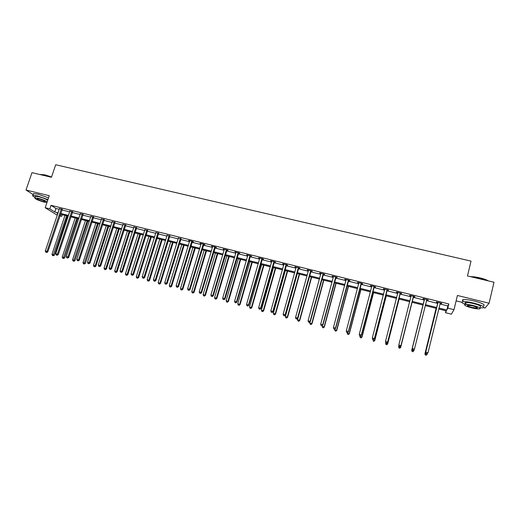 <?xml version="1.0" encoding="UTF-8"?>
<svg xmlns="http://www.w3.org/2000/svg" width="520" height="520" viewBox="0 0 520 520"><rect width="100%" height="100%" fill="white"/><g stroke="black" fill="none" stroke-linecap="round" stroke-linejoin="round"><path stroke-width="0.78" d="M62.309 214.702L61.763 216.339L59.872 215.865M57.311 215.222L45.188 207.727L49.823 208.884L54.769 211.972L58.123 212.81M456.118 300.885L461.897 302.302M483.587 307.645L485.05 308.009L489.086 303.219L457.425 295.477L453.993 309.68L451.399 314.178L445.478 312.689L446.401 310.889L438.724 308.964M445.939 310.772L445.478 312.689M489.086 303.219L494 282.243L467.46 275.951L471.029 261.118L55.712 164.743L51.448 177.268L31.987 172.653L26 190.028L33.169 194.584M439.953 303.959L447.844 305.923L448.832 303.959L51.025 205.335L55.945 208.475L59.3 209.306M61.861 209.944L69.68 211.887M72.228 212.524L80.145 214.487M82.686 215.124L90.695 217.113M93.223 217.744L101.328 219.758M103.844 220.383L112.041 222.424M114.549 223.047L122.844 225.108M125.346 225.725L133.738 227.819M136.227 228.436L144.716 230.549M147.192 231.16L155.785 233.298M158.249 233.909L166.94 236.073M169.397 236.685L178.191 238.869M180.635 239.48L189.534 241.69M191.964 242.294L200.974 244.536M203.385 245.135L212.505 247.403M214.91 248.001L224.133 250.296M226.519 250.887L235.859 253.208M238.232 253.799L247.683 256.146M250.042 256.737L259.603 259.116M261.95 259.695L271.628 262.106M273.962 262.685L283.757 265.122M286.078 265.694L295.99 268.158M298.292 268.736L308.328 271.226M310.615 271.798L320.769 274.32M323.037 274.885L333.32 277.44M335.575 278.005L345.976 280.592M348.218 281.144L358.748 283.764M360.971 284.317L371.631 286.969M373.834 287.521L384.631 290.199M386.815 290.745L397.741 293.462M399.906 294.002L410.969 296.751M413.121 297.284L424.3 300.066M426.465 300.606L437.729 303.407M440.18 303.257L441.584 303.602L441.734 303.271L436.527 301.983L436.397 302.315L437.794 302.659M426.738 299.917L428.129 300.261L428.233 299.923L423.072 298.642L422.981 298.981L424.365 299.325M413.406 296.601L414.785 296.946L414.856 296.601L409.74 295.334L409.688 295.678L411.06 296.023M400.199 293.325L401.563 293.663L401.596 293.306L396.532 292.052L396.513 292.409L397.872 292.747M387.107 290.069L388.459 290.407L388.453 290.043L383.435 288.802L384.8 289.497L384.748 289.127M374.127 286.845L375.466 287.177L375.434 286.812L370.448 285.578L371.807 286.273M361.263 283.647L362.59 283.978L362.518 283.608L357.584 282.38L358.93 283.069M348.51 280.481L349.83 280.807L349.719 280.43L344.825 279.214L346.157 279.897M335.868 277.342L337.175 277.667L337.031 277.277L332.183 276.075L333.502 276.757M323.329 274.228L324.63 274.547L324.454 274.157L319.644 272.961L320.95 273.637M310.901 271.141L312.189 271.459L311.981 271.057L307.216 269.874L308.51 270.543M298.584 268.079L299.858 268.398L299.618 267.989L294.892 266.819L296.173 267.481M286.37 265.044L287.632 265.363L287.358 264.947L282.672 263.783L283.94 264.446M274.255 262.034L275.509 262.346L275.204 261.931L270.556 260.774L271.817 261.43M262.243 259.051L263.484 259.363L263.153 258.934L258.544 257.79L259.792 258.447M250.335 256.094L251.57 256.399L251.206 255.97L246.636 254.833L247.871 255.483M238.524 253.162L239.746 253.468L239.356 253.025L234.826 251.901L236.047 252.544M226.811 250.25L228.026 250.556L227.604 250.107L223.113 248.995L224.322 249.633M215.202 247.37L216.398 247.663L215.95 247.214L211.497 246.109L212.693 246.747M203.678 244.504L204.874 244.803L204.393 244.348L199.972 243.25L201.162 243.88M192.257 241.67L193.44 241.963L192.933 241.501L188.552 240.416L189.728 241.04M180.928 238.856L178.386 238.225M169.689 236.061L167.135 235.43M158.542 233.292L155.981 232.655M147.485 230.549L144.911 229.905M136.519 227.825L133.933 227.181M125.638 225.121L123.045 224.478M114.842 222.436L112.242 221.793M104.137 219.778L101.523 219.128M93.516 217.139L90.896 216.489M82.979 214.526L80.347 213.869M72.527 211.926L69.882 211.269M62.153 209.352L59.501 208.689M45.188 207.727L49.257 195.708L26 190.028M51.025 205.335L49.823 208.884M448.832 303.959L447.818 308.139L453.993 309.68M57.863 213.59L57.025 213.382L57.772 213.85M60.066 215.28L61.763 216.339M436.501 308.412L425.23 305.584M423.066 305.045L411.873 302.244M409.721 301.704L398.651 298.928M396.487 298.389L385.554 295.653M383.363 295.1L372.567 292.396M370.357 291.844L359.691 289.172M357.468 288.62L346.931 285.981M344.688 285.415L334.276 282.808M332.02 282.243L321.737 279.669M319.462 279.103L309.303 276.556M307.014 275.983L296.972 273.468M294.671 272.889L284.752 270.406M282.432 269.828L272.63 267.371M270.296 266.786L260.611 264.361M258.264 263.776L248.697 261.378M246.331 260.786L236.88 258.421M234.5 257.822L225.16 255.483M222.775 254.885L213.544 252.577M211.139 251.972L202.02 249.691M199.602 249.087L190.587 246.825M188.156 246.22L179.25 243.99M176.806 243.38L168.006 241.176M165.555 240.558L156.852 238.381M154.388 237.764L145.795 235.612M143.319 234.988L134.823 232.863M132.334 232.239L123.935 230.139M121.433 229.508L113.139 227.435M110.63 226.805L102.427 224.75M99.905 224.12L91.799 222.092M89.271 221.455L81.257 219.447M78.715 218.816L70.798 216.827M68.25 216.19L60.424 214.233M438.945 308.055L446.843 310.031L447.818 308.139M60.684 213.447L68.51 215.41M71.058 216.047L78.975 218.023M81.516 218.66L89.531 220.662M92.059 221.299L100.165 223.327M102.687 223.958L110.884 226.005M113.392 226.636L121.693 228.709M124.189 229.333L132.587 231.433M135.077 232.056L143.572 234.182M146.048 234.8L154.642 236.951M157.112 237.569L165.809 239.739M168.259 240.357L177.06 242.554M179.504 243.165L188.409 245.394M190.84 245.999L199.849 248.255M202.267 248.859L211.386 251.141M213.792 251.739L223.022 254.053M225.407 254.65L234.748 256.984M237.127 257.575L246.578 259.942M248.944 260.533L258.512 262.925M260.858 263.51L270.536 265.935M272.877 266.519L282.672 268.97M284.993 269.548L294.911 272.031M297.213 272.603L307.249 275.119M309.543 275.691L319.703 278.233M321.971 278.798L332.261 281.372M334.516 281.938L344.923 284.538M347.165 285.096L357.701 287.736M359.925 288.288L370.591 290.959M372.794 291.506L383.591 294.209M385.781 294.756L396.715 297.492M398.885 298.031L409.949 300.8M412.1 301.34L423.293 304.135M425.451 304.681L436.728 307.495M447.844 305.923L446.843 310.031M55.945 208.475L54.769 211.972M441.668 303.257L441.584 303.602M428.214 299.917L428.129 300.261M409.773 295.341L409.688 295.678M396.598 292.065L396.513 292.409M383.539 288.828L383.448 289.159M370.591 285.61L370.5 285.948M357.76 282.425L357.669 282.757M345.033 279.266L344.949 279.597M332.423 276.133L332.332 276.464M319.923 273.033L319.833 273.358M307.522 269.952L307.431 270.276M295.236 266.903L295.146 267.228M283.049 263.874L282.958 264.199M437.938 302.783L425.718 352.326L437.925 302.328M426.173 353.464L425.815 352.131L427.999 352.716L427.005 353.769L426.173 353.464L427.005 353.769M440.323 302.926L427.999 352.716L427.043 353.691M437.801 303.115L437.729 302.283M440.414 302.945L440.096 303.375M425.718 352.326L426.134 353.535M436.104 308.308L424.918 353.847L427.154 354.231L427.349 353.438M436.156 308.321L425.016 353.665L425.328 355.03L426.218 355.186L425.366 354.959M426.218 355.186L427.154 354.231L426.179 355.257M425.328 355.03L424.918 353.847M470.49 276.666C472.979 276.608 476.144 277.017 479.986 277.901C483.808 278.831 486.616 279.838 488.416 280.917M487.91 280.8L479.96 278.103L471.159 276.829M479.999 307.846L483.093 307.808C484.998 306.872 481.969 305.312 474.006 303.141C468.683 301.892 464.9 301.425 462.67 301.743C461.149 302.166 461.955 303.03 465.088 304.337M483.581 305.747C485.485 304.792 482.463 303.225 474.5 301.061C469.176 299.812 465.4 299.358 463.164 299.689C462.241 299.904 462.144 300.307 462.872 300.905M467.259 304.473C464.99 303.524 464.406 302.9 465.504 302.601C467.116 302.374 469.84 302.705 473.675 303.608C479.394 305.168 481.572 306.286 480.207 306.963M471.556 307.82C475.378 308.724 478.114 309.069 479.765 308.854C481.124 308.197 478.946 307.079 473.219 305.519C469.385 304.616 466.668 304.272 465.056 304.493C463.716 305.162 465.887 306.274 471.556 307.82M472.921 305.936L467.649 305.272C466.791 305.702 468.188 306.417 471.848 307.418L477.132 308.087C478.004 307.658 476.6 306.943 472.921 305.936M40.111 174.46L44.779 174.817L51.545 176.982M51.493 177.151L44.609 174.954L39.916 174.531M47.931 199.615L37.447 195.917L32.916 195.319C32.11 195.572 32.799 196.268 34.977 197.386M48.523 197.88L38.038 194.175L33.508 193.583L33.3 194.188M35.224 196.671L35.367 196.248L38.636 196.677C42.679 197.769 45.708 198.946 47.73 200.219M47.19 201.812C45.169 200.544 42.133 199.368 38.09 198.276L34.827 197.841C34.684 198.828 37.778 200.245 44.102 202.092L46.93 202.572M39.176 198.965L37.07 198.679C36.972 199.316 38.968 200.233 43.05 201.422L45.162 201.708C45.279 201.084 43.284 200.167 39.176 198.965M424.469 299.442L412.197 348.731L424.463 298.987M412.62 349.85L412.262 348.53L414.427 349.102L413.459 350.162L412.62 349.85L413.459 350.162M426.842 299.579L414.427 349.102L413.485 350.084M424.372 299.78L424.307 298.948M426.966 299.605L426.575 300.151M412.197 348.731L412.594 349.934M399.178 346.359L400.036 346.587L399.178 346.359L398.827 344.955L411.119 295.672M399.191 346.275L398.827 344.955L400.94 345.741L413.641 296.296M413.478 296.257L400.972 345.527L400.049 346.502M411.093 296.264L411.001 295.646M400.036 346.587L400.94 345.741M422.968 305.019L411.704 350.324L413.881 350.695L414.18 349.473M422.981 305.026L411.762 350.129L412.087 351.5L412.958 351.65L412.113 351.423M412.958 351.65L413.881 350.695L412.932 351.728M412.087 351.5L411.704 350.324M398.912 345.507L398.625 346.632L400.693 347.393L412.029 302.283M399.822 348.14L398.983 347.919L399.809 348.225L400.725 347.191L412.009 302.276M398.97 347.997L398.625 346.632L398.983 347.919M400.693 347.393L399.809 348.225M385.885 342.817L386.731 343.044L385.885 342.817L385.515 341.419L397.897 292.389M385.879 342.732L385.515 341.419L387.647 342.206L400.426 293.02M400.231 292.968L387.641 341.985L386.731 342.959M386.731 343.044L387.647 342.206M372.71 339.313L373.549 339.534L372.71 339.313L372.32 337.909L384.787 289.133M372.691 339.222L372.32 337.909L374.472 338.702L387.335 289.77M387.101 289.712L374.426 338.468L373.529 339.443M373.549 339.534L374.472 338.702M374.088 286.481L361.329 334.99L359.242 334.432L371.82 286.111M374.354 286.546L361.406 335.225L360.451 335.959L359.613 335.738L360.451 335.959M360.484 336.057L361.406 335.225M359.242 334.432L359.613 335.738M385.781 342.472L385.606 343.161L387.686 343.928L399.1 299.046M386.796 344.669L385.964 344.442L386.796 344.747L387.686 343.714L399.048 299.033M385.964 344.526L385.606 343.161L385.964 344.442M387.686 343.928L386.796 344.747M372.794 339.332L372.697 339.723L374.797 340.49L386.288 295.834M373.88 341.218L373.054 341.003L373.9 341.309L374.757 340.269L386.197 295.815M374.797 340.49L373.9 341.309M360.003 335.926L359.899 336.31L362.018 337.084L373.581 292.65M361.082 337.805L360.262 337.584L361.114 337.896L361.94 336.856L373.457 292.624M360.262 337.584L359.899 336.31M362.018 337.084L361.114 337.896M361.185 283.276L348.348 331.539L346.281 330.986L358.911 282.711M361.491 283.348L348.465 331.78L347.484 332.507L346.658 332.286L347.484 332.507M347.529 332.605L348.465 331.78M346.281 330.986L346.658 332.286M347.315 332.547L347.21 332.93L349.349 333.704L360.984 289.497M348.394 334.418L347.581 334.204L348.433 334.51L349.238 333.469L360.828 289.458M347.581 334.204L347.21 332.93M349.349 333.704L348.433 334.51M348.4 280.098L335.485 328.114L333.431 327.567L346.144 279.539M348.731 280.183L335.628 328.367L334.633 329.082L333.808 328.868L334.633 329.082M334.692 329.186L335.628 328.367M333.431 327.567L333.808 328.868M334.757 329.127L334.64 329.576L336.785 330.356L348.498 286.37M335.81 331.058L335.01 330.844L335.868 331.156L336.648 330.115L348.303 286.325M335.01 330.844L334.64 329.576M336.785 330.356L335.868 331.156M335.719 276.952L322.731 324.727L320.697 324.181L333.489 276.4M336.089 277.043L322.913 324.987L321.893 325.689L321.081 325.475L321.893 325.689M321.964 325.793L322.913 324.987M320.697 324.181L321.081 325.475M322.394 325.429L322.166 326.255L324.331 327.041L336.109 283.27M323.336 327.73L322.543 327.522L323.408 327.834L324.161 326.788L335.887 283.212M322.543 327.522L322.166 326.255M324.331 327.041L323.408 327.834M323.154 273.832L310.089 321.36L308.067 320.827L320.938 273.28M323.557 273.93L310.303 321.633L310.089 321.36L309.264 322.329L308.458 322.114L309.264 322.329M309.348 322.439L310.303 321.633M308.067 320.827L308.458 322.114M310.128 321.783L309.803 322.966L311.987 323.745L323.83 280.195M310.973 324.435L310.18 324.22L311.058 324.532L311.779 323.486L323.577 280.131M310.18 324.22L309.803 322.966M311.987 323.745L311.058 324.532M310.694 270.738L297.55 318.032L295.555 317.499L308.497 270.192M311.129 270.849L297.804 318.312L297.55 318.032L296.745 318.994L295.945 318.78L296.745 318.994M296.842 319.105L297.804 318.312M295.555 317.499L295.945 318.78M309.419 276.588L297.55 319.696L299.741 320.483L311.656 277.147M298.708 321.159L297.928 320.95L298.805 321.269L299.507 320.216L311.37 277.075M297.928 320.95L297.55 319.696M299.741 320.483L298.805 321.269M298.344 267.67L285.129 314.73L283.147 314.204L296.166 267.131M298.805 267.787L285.409 315.016L285.129 314.73L284.329 315.692L283.536 315.478L284.329 315.692M284.447 315.803L285.409 315.016M283.147 314.204L283.536 315.478M297.329 273.559L285.396 316.459L287.606 317.252L299.585 274.125M286.553 317.915L285.779 317.707L286.663 318.026L287.333 316.972L299.26 274.04M285.779 317.707L285.396 316.459M287.606 317.252L286.663 318.026M286.091 264.635L272.812 311.454L270.849 310.928L283.933 264.095M286.592 264.752L273.124 311.747L272.812 311.454L272.025 312.416L271.245 312.202L272.025 312.416M272.155 312.533L273.124 311.747M270.849 310.928L271.245 312.202M285.344 270.556L273.344 313.248L275.567 314.041L287.606 271.122M274.495 314.697L273.728 314.496L274.619 314.808L275.269 313.762L287.255 271.037M273.728 314.496L273.344 313.248M275.567 314.041L274.619 314.808M273.949 261.619L260.598 308.204L258.655 307.69L271.811 261.086M274.476 261.749L260.942 308.51L260.598 308.204L259.831 309.166L259.051 308.958L259.831 309.166M259.968 309.283L260.942 308.51M258.655 307.69L259.051 308.958M273.455 267.579L261.391 310.063L263.633 310.863L275.736 268.151M262.542 311.506L261.781 311.305L262.678 311.623L263.302 310.57L275.353 268.053M261.781 311.305L261.391 310.063M263.633 310.863L262.678 311.623M261.911 258.628L248.495 304.986L246.565 304.473L259.786 258.102M262.464 258.765L248.865 305.292L248.495 304.986L247.734 305.942L246.961 305.74L247.734 305.942M247.884 306.065L248.865 305.292M246.565 304.473L246.961 305.74M261.664 264.628L249.542 306.904L251.797 307.704L263.959 265.2M250.692 308.347L249.931 308.146L250.835 308.464L251.433 307.411L263.549 265.096M249.931 308.146L249.542 306.904M251.797 307.704L250.835 308.464M249.971 255.665L236.489 301.795L234.572 301.288L247.864 255.138M250.556 255.808L236.893 302.114L236.489 301.795L235.742 302.75L234.975 302.549L235.742 302.75M235.905 302.874L236.893 302.114M234.572 301.288L234.975 302.549M249.971 261.697L237.79 303.771L240.058 304.577L252.278 262.275M238.933 305.208L238.186 305.006L239.089 305.331L239.668 304.272L251.836 262.164M238.186 305.006L237.79 303.771M240.058 304.577L239.089 305.331M238.128 252.72L224.588 298.63L222.69 298.123L236.047 252.207M238.745 252.876L225.024 298.954L224.588 298.63L223.853 299.585L223.093 299.383L223.853 299.585M224.029 299.715L225.024 298.954M222.69 298.123L223.093 299.383M238.375 258.798L226.135 300.671L228.417 301.476L240.695 259.376M227.279 302.101L226.531 301.899L227.442 302.218L228 301.164L240.227 259.259M226.531 301.899L226.135 300.671M228.417 301.476L227.442 302.218M226.389 249.808L212.784 295.49L210.899 294.99L224.322 249.294M227.032 249.971L213.245 295.822L212.784 295.49L212.062 296.445L211.308 296.244L212.062 296.445M212.251 296.575L213.245 295.822M210.899 294.99L211.308 296.244M226.869 255.911L214.578 297.589L216.873 298.396L229.203 256.497M215.716 299.013L214.975 298.818L215.891 299.137L216.424 298.077L228.709 256.373M214.975 298.818L214.578 297.589M216.873 298.396L215.891 299.137M214.747 246.916L201.084 292.383L199.212 291.882L212.693 246.409M215.417 247.084L201.572 292.714L201.084 292.383L200.369 293.332L199.622 293.131L200.369 293.332M200.571 293.469L201.572 292.714M199.212 291.882L199.622 293.131M215.462 253.058L203.119 294.534L205.419 295.347L217.808 253.643M204.25 295.952L203.515 295.757L204.438 296.082L204.945 295.022L217.289 253.513M203.515 295.757L203.119 294.534M205.419 295.347L204.438 296.082M203.203 244.049L189.475 289.296L187.623 288.802L201.169 243.542M203.899 244.225L189.995 289.64L189.475 289.296L188.78 290.245L188.039 290.05L188.78 290.245M188.988 290.381L189.995 289.64M187.623 288.802L188.039 290.05M204.145 250.224L191.75 291.506L194.064 292.318L206.505 250.816M192.875 292.916L192.147 292.721L193.076 293.046L193.564 291.986L205.953 250.679M192.147 292.721L191.75 291.506M194.064 292.318L193.076 293.046M191.75 241.208L177.964 286.234L176.131 285.747L189.728 240.708M192.472 241.384L178.516 286.585L177.964 286.234L177.281 287.183L176.547 286.988L177.281 287.183M177.502 287.32L178.516 286.585M176.131 285.747L176.547 286.988M192.927 247.41L180.472 288.502L182.8 289.315L195.292 248.008M181.597 289.906L180.875 289.712L181.805 290.043L182.273 288.977L194.714 247.864M180.875 289.712L180.472 288.502M182.8 289.315L181.805 290.043M180.394 238.388L166.556 283.199L164.736 282.718L178.393 237.894M181.142 238.576L167.128 283.556L166.556 283.199L165.88 284.147L165.152 283.953L165.88 284.147M166.108 284.291L167.128 283.556M164.736 282.718L165.152 283.953M181.792 244.621L169.286 285.519L171.626 286.338L184.171 245.219M170.404 286.923L169.696 286.728L170.631 287.06L171.073 285.994L183.567 245.069M169.696 286.728L169.286 285.519M171.626 286.338L170.631 287.06M169.13 235.593L155.233 280.189L153.426 279.708L167.141 235.099M169.904 235.781L155.838 280.553L155.233 280.189L154.57 281.138L153.849 280.943L154.57 281.138M154.81 281.281L155.838 280.553M153.426 279.708L153.849 280.943M170.742 241.858L158.191 282.562L160.537 283.381L173.141 242.457M159.309 283.959L158.6 283.771L159.542 284.096L159.965 283.036L172.51 242.3M158.6 283.771L158.191 282.562M160.537 283.381L159.542 284.096M157.957 232.817L144.008 277.206L142.22 276.731L155.987 232.33M158.756 233.019L144.638 277.576L144.008 277.206L143.358 278.148L142.642 277.959L143.358 278.148M143.605 278.298L144.638 277.576M142.22 276.731L142.642 277.959M159.79 239.115L147.186 279.63L149.546 280.456L162.195 239.72M148.298 281.021L147.595 280.833L148.544 281.164L148.941 280.098L161.538 239.551M147.595 280.833L147.186 279.63M149.546 280.456L148.544 281.164M146.874 230.067L132.873 274.248L131.099 273.774L144.917 229.58M147.7 230.269L133.53 274.619L132.873 274.248L132.23 275.19L131.521 274.995L132.23 275.19M132.496 275.334L133.53 274.619M131.099 273.774L131.521 274.995M148.915 236.392L136.266 276.725L138.638 277.543L151.333 236.997M137.377 278.109L136.682 277.921L137.631 278.252L138.015 277.186L150.651 236.828M136.682 277.921L136.266 276.725M138.638 277.543L137.631 278.252M135.883 227.338L121.83 271.31L120.068 270.842L133.946 226.857M136.734 227.546L122.512 271.687L121.83 271.31L121.199 272.252L120.497 272.064L121.199 272.252M121.472 272.402L122.512 271.687M120.068 270.842L120.497 272.064M138.131 233.694L125.437 273.839L127.823 274.664L140.562 234.299M126.549 275.217L125.853 275.034L126.809 275.36L139.854 234.124M125.853 275.034L125.437 273.839M127.823 274.664L126.809 275.36M124.976 224.627L110.877 268.398L109.128 267.93L123.052 224.153M125.853 224.848L111.579 268.781L110.877 268.398L110.26 269.334L109.558 269.152L110.26 269.334M110.539 269.49L111.579 268.781M109.128 267.93L109.558 269.152M127.433 231.01L114.692 270.972L117.085 271.804L129.87 231.621M115.798 272.35L115.115 272.168L116.07 272.493L129.142 231.439M115.115 272.168L114.692 270.972M117.085 271.804L116.07 272.493M114.159 221.942L100.016 265.506L98.28 265.05L112.255 221.468M115.056 222.164L100.744 265.902L100.016 265.506L99.405 266.448L98.709 266.26L99.405 266.448M99.697 266.604L100.744 265.902M98.28 265.05L98.709 266.26M116.818 228.358L104.039 268.132L106.438 268.964L119.269 228.969M105.138 269.503L104.455 269.321L105.417 269.653L118.515 228.781M104.455 269.321L104.039 268.132M106.438 268.964L105.417 269.653M103.428 219.278L89.232 262.646L87.516 262.184L101.537 218.81M104.351 219.505L89.986 263.042L89.232 262.646L88.634 263.575L87.952 263.393L88.634 263.575M88.94 263.738L89.986 263.042M87.516 262.184L87.952 263.393M106.288 225.719L93.463 265.317L95.875 266.149L108.745 226.33M94.562 266.682L93.886 266.5L94.848 266.832L107.972 226.142M93.886 266.5L93.463 265.317M95.875 266.149L94.848 266.832M92.781 216.639L78.546 259.798L76.837 259.35L90.909 216.171M93.73 216.873L79.32 260.202L78.546 259.798L77.955 260.735L77.272 260.553L77.955 260.735M78.266 260.897L79.32 260.202M76.837 259.35L77.272 260.553M95.843 223.1L82.973 262.522L85.391 263.354L98.306 223.717M84.065 263.881L83.395 263.699L84.364 264.036L84.065 263.881L97.507 223.522M83.395 263.699L82.973 262.522M85.391 263.354L84.364 264.036M82.225 214.013L67.938 256.978L66.248 256.529L80.359 213.551M83.194 214.253L68.737 257.387L67.938 256.978L67.359 257.913L66.684 257.731L67.359 257.913M67.678 258.076L68.737 257.387M66.248 256.529L66.684 257.731M85.469 220.506L72.559 259.747L74.991 260.579L87.952 221.124M73.651 261.099L72.989 260.923L73.964 261.255L73.651 261.099L87.126 220.922M72.989 260.923L72.559 259.747M74.991 260.579L73.964 261.255M71.747 211.412L57.415 254.183L55.738 253.734L69.895 210.951M72.735 211.66L58.24 254.599L57.415 254.183L56.849 255.112L56.18 254.936L56.849 255.112M57.181 255.281L58.24 254.599M55.738 253.734L56.18 254.936M75.186 217.925L62.231 256.997L64.675 257.829L77.668 218.55M63.323 258.343L62.66 258.167L63.642 258.505L63.323 258.343L76.823 218.342M62.66 258.167L62.231 256.997M64.675 257.829L63.642 258.505M61.347 208.832L46.982 251.407L45.318 250.965L59.514 208.377M62.361 209.086L47.827 251.83L46.982 251.407L46.423 252.337L45.754 252.161L46.423 252.337M46.761 252.506L47.827 251.83M45.318 250.965L45.754 252.161M64.974 215.371L51.987 254.261L54.438 255.106L67.47 215.995M53.073 255.606L52.416 255.431L53.398 255.769L53.073 255.606L66.606 215.781M52.416 255.431L51.987 254.261M54.438 255.106L53.398 255.769M440.245 303.03L440.102 303.361M437.95 302.464L437.814 302.796M426.757 299.683L426.654 300.021M424.482 299.117L424.385 299.462M413.394 296.368L413.329 296.712M413.257 296.654L413.192 296.998M411.138 295.808L411.079 296.153M400.147 293.079L400.121 293.43M400.01 293.365L399.984 293.716M387.017 289.815L387.029 290.173M386.88 290.101L386.887 290.459M374.004 286.585L374.049 286.949M373.867 286.871L373.913 287.235M361.107 283.381L361.185 283.757M360.965 283.667L361.043 284.037M348.316 280.202L348.433 280.586M348.179 280.488L348.29 280.872M335.641 277.056L335.79 277.446M335.504 277.336L335.647 277.726M323.076 273.936L323.252 274.333M322.933 274.216L323.115 274.612M310.615 270.842L310.824 271.245M310.479 271.122L310.687 271.525M298.266 267.774L298.506 268.183M298.123 268.053L298.37 268.457M286.013 264.732L286.293 265.148M285.877 265.012L286.15 265.421M273.871 261.716L274.177 262.139M273.735 261.995L274.04 262.411M261.833 258.726L262.164 259.155M261.697 258.999L262.028 259.428M249.893 255.762L250.257 256.197M249.756 256.035L250.12 256.471M238.056 252.824L238.446 253.26M237.913 253.097L238.31 253.533M226.311 249.906L226.739 250.354M226.174 250.179L226.597 250.62M214.669 247.019L215.124 247.468M214.533 247.286L214.988 247.734M203.125 244.147L203.606 244.608M202.989 244.419L203.469 244.875M191.672 241.306L192.179 241.768M191.536 241.572L192.042 242.034M180.317 238.485L180.85 238.953M180.18 238.752L180.713 239.213M169.052 235.69L169.611 236.158M168.916 235.95L169.475 236.425M157.879 232.915L158.464 233.389M157.742 233.175L158.327 233.656M146.796 230.165L147.407 230.646M146.66 230.425L147.27 230.906M135.805 227.435L136.441 227.916M135.668 227.695L136.305 228.176M124.898 224.725L125.56 225.219M124.761 224.984L125.424 225.472M114.081 222.04L114.77 222.534M113.945 222.294L114.634 222.794M103.356 219.375L104.065 219.875M103.213 219.629L103.928 220.129M92.71 216.73L93.444 217.237M92.573 216.983L93.308 217.49M82.147 214.11L82.907 214.617M82.011 214.364L82.771 214.87M71.669 211.504L72.449 212.024M71.532 211.757L72.312 212.27M61.276 208.923L62.075 209.443M61.139 209.177L61.939 209.697M477.262 307.534L477.132 308.087M465.504 302.601L465.056 304.493M462.67 301.743L463.164 299.689M35.367 196.248L34.827 197.841M32.916 195.319L33.508 193.583"/></g></svg>

